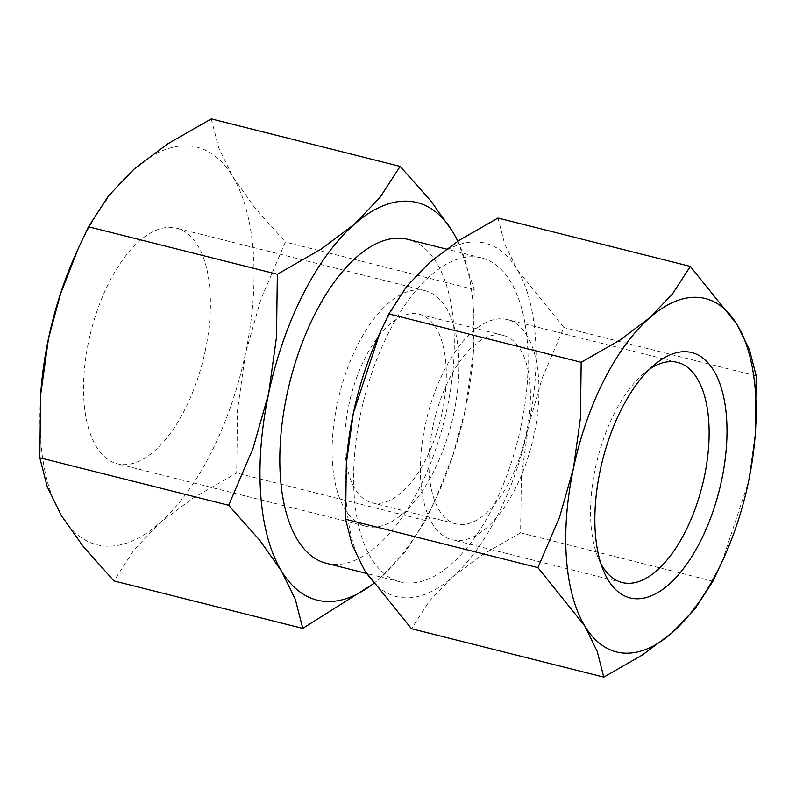 <?xml version="1.0" encoding="UTF-8"?>
<svg xmlns="http://www.w3.org/2000/svg" width="796" height="796" viewBox="0 0 796 796"><rect width="100%" height="100%" fill="white"/><g stroke="black" fill="none" stroke-linecap="round" stroke-linejoin="round"><path stroke-width="0.6" stroke-dasharray="3.98 2.98" d="M503.032 318.888A113.49 54.078 -75.9 0 1 507.37 319.594A113.49 54.078 -75.9 0 1 533.211 438.377A113.49 54.078 -75.9 0 1 456.347 540.434A113.49 54.078 -75.9 0 1 452.009 539.728A113.49 54.078 -75.9 0 1 426.168 420.945A113.49 54.078 -75.9 0 1 503.032 318.888M346.509 460.954A182.194 86.814 104.1 0 0 364.648 570.503A182.194 86.814 104.1 0 0 403.383 597.726A182.194 86.814 104.1 0 0 452.158 577.299A182.194 86.814 104.1 0 0 528.365 426.686A182.194 86.814 104.1 0 0 517.062 269.287A182.194 86.814 104.1 0 0 478.326 242.064A182.194 86.814 104.1 0 0 429.551 262.501A182.194 86.814 104.1 0 0 377.155 339.086M521.072 426.119A167.011 79.58 104.1 0 0 481.59 257.924A167.011 79.58 104.1 0 0 360.638 413.671A167.011 79.58 104.1 0 0 400.119 581.866A167.011 79.58 104.1 0 0 521.072 426.119M326.32 563.299A167.011 79.58 104.1 0 0 447.272 407.562A167.011 79.58 104.1 0 0 407.791 239.367M40.835 392.179A204.97 97.659 104.1 0 0 61.242 515.42A204.97 97.659 104.1 0 0 104.823 546.046A204.97 97.659 104.1 0 0 159.697 523.062A204.97 97.659 104.1 0 0 245.427 353.633A204.97 97.659 104.1 0 0 232.711 176.553A204.97 97.659 104.1 0 0 189.14 145.927A204.97 97.659 104.1 0 0 134.265 168.911A204.97 97.659 104.1 0 0 75.322 255.078M453.879 413.025A121.46 57.869 104.1 0 0 425.173 290.709A121.46 57.869 104.1 0 0 337.205 403.97A121.46 57.869 104.1 0 0 365.921 526.295A121.46 57.869 104.1 0 0 453.879 413.025M205.318 350.519A121.46 57.869 104.1 0 0 176.603 228.193A121.46 57.869 104.1 0 0 88.635 341.454A121.46 57.869 104.1 0 0 117.35 463.779A121.46 57.869 104.1 0 0 205.318 350.519M433.014 426.039A97.172 46.297 -75.9 0 1 503.39 335.424A97.172 46.297 -75.9 0 1 526.365 433.283A97.172 46.297 -75.9 0 1 455.989 523.897A97.172 46.297 -75.9 0 1 433.014 426.039M442.218 412.119A97.172 46.297 104.1 0 0 419.243 314.261A97.172 46.297 104.1 0 0 348.867 404.875A97.172 46.297 104.1 0 0 371.841 502.734A97.172 46.297 104.1 0 0 442.218 412.119M457.77 241.228A204.97 97.659 -75.9 0 1 473.202 355.145A204.97 97.659 -75.9 0 1 465.501 408.975A204.97 97.659 -75.9 0 1 438.715 492.246A204.97 97.659 -75.9 0 1 379.772 578.413A204.97 97.659 -75.9 0 1 373.324 583.727M373.384 583.826L379.772 578.413L405.512 551.469L425.552 520.554L435.74 498.913L453.421 453.591L465.501 408.975L473.391 352.429L474.237 289.545L457.989 241.079M211.268 118.903L218.691 147.857L232.711 176.553L254.392 207.179L285.376 242.054L260.988 298.948L245.427 353.633L237.536 410.229L236.701 473.053L193.1 498.047L159.697 523.062L133.947 550.006L113.908 580.921M425.552 520.554L236.701 473.053M474.237 289.545L285.376 242.054M721.982 561.986L748.439 482.038L755.454 431.77M497.998 218.044L504.604 243.785L517.062 269.287L563.876 327.514L542.185 378.09L528.365 426.686L521.35 477.003L520.604 532.842L481.849 555.061L452.158 577.299L429.273 601.249L411.452 628.721M600.871 563.608A113.49 54.078 -75.9 0 1 598.164 557.807A113.49 54.078 -75.9 0 1 644.69 372.807A113.49 54.078 -75.9 0 1 649.815 368.986M712.927 581.219L520.604 532.842M756.2 375.881L563.876 327.514M677.525 362.389L507.37 319.594M481.59 257.924L446.397 249.078M425.173 290.709L176.603 228.193M503.39 335.424L419.243 314.261M455.989 523.897L371.841 502.734M365.921 526.295L117.35 463.779M438.715 492.246L435.74 498.913M473.202 355.145L473.391 352.429M400.119 581.866L366.419 573.389M622.164 582.523L452.009 539.728M598.164 557.807L603.328 570.374M644.69 372.807L655.188 364.18"/><path stroke-width="1.19" d="M649.815 368.986A113.49 54.078 -75.9 0 1 673.187 361.683A113.49 54.078 -75.9 0 1 677.525 362.389A113.49 54.078 -75.9 0 1 703.365 481.172A113.49 54.078 -75.9 0 1 626.502 583.229A113.49 54.078 -75.9 0 1 622.164 582.523A113.49 54.078 -75.9 0 1 600.871 563.608M634.909 598.701A126.484 60.267 104.1 0 0 721.683 479.958A126.484 60.267 104.1 0 0 686.948 351.792A126.484 60.267 104.1 0 0 655.188 364.18A126.484 60.267 104.1 0 0 603.328 570.374A126.484 60.267 104.1 0 0 634.909 598.701M603.786 677.097L642.541 654.879L672.232 632.641A182.194 86.814 -75.9 0 1 623.457 653.068A182.194 86.814 -75.9 0 1 584.722 625.855L597.179 651.357L603.786 677.097L411.452 628.721L364.648 570.503L352.18 544.991L345.583 519.261L346.33 463.371L353.344 413.104L379.801 333.156L388.856 313.923L406.666 286.441L429.551 262.501L459.242 240.263L497.998 218.044L690.321 266.421L672.511 293.893L649.626 317.843A182.194 86.814 -75.9 0 1 698.4 297.415A182.194 86.814 -75.9 0 1 737.136 324.639A182.194 86.814 -75.9 0 1 755.275 434.178A182.194 86.814 -75.9 0 1 748.439 482.038A182.194 86.814 -75.9 0 1 724.629 556.056A182.194 86.814 -75.9 0 1 672.232 632.641L695.117 608.691L712.927 581.219L724.629 556.056M446.397 249.078L407.791 239.367A167.011 79.58 104.1 0 0 286.839 395.105A167.011 79.58 104.1 0 0 326.32 563.299L366.419 573.389M373.324 583.727A204.97 97.659 -75.9 0 1 324.897 601.388A204.97 97.659 -75.9 0 1 281.316 570.772L295.346 599.468L302.769 628.412L113.908 580.921L82.923 546.046L61.242 515.42L47.223 486.724L39.8 457.77L40.636 394.896L48.526 338.34L60.615 293.724L78.297 248.402L88.475 226.77L108.525 195.856L134.265 168.911L167.667 143.897L211.268 118.903L400.129 166.404L380.09 197.318L354.339 224.263A204.97 97.659 -75.9 0 1 409.214 201.279A204.97 97.659 -75.9 0 1 452.795 231.905A204.97 97.659 -75.9 0 1 457.77 241.228M268.61 393.692A204.97 97.659 -75.9 0 1 354.339 224.263L320.937 249.277L277.336 274.262L276.501 337.086L268.61 393.692L253.048 448.367L228.661 505.271L259.645 540.146L281.316 570.772A204.97 97.659 -75.9 0 1 268.61 393.692M457.989 241.079L452.795 231.905L431.114 201.279L400.129 166.404M302.769 628.412L373.384 583.826M78.297 248.402L75.322 255.078A204.97 97.659 104.1 0 0 48.526 338.34A204.97 97.659 104.1 0 0 40.835 392.179L40.636 394.896M277.336 274.262L88.475 226.77M228.661 505.271L39.8 457.77M755.275 434.178L756.2 375.881L749.603 350.15L737.136 324.639L690.321 266.421M649.626 317.843L619.935 340.081L581.18 362.289L580.433 418.139L573.418 468.456A182.194 86.814 -75.9 0 1 649.626 317.843M573.418 468.456L559.588 517.052L537.907 567.628L584.722 625.855A182.194 86.814 -75.9 0 1 573.418 468.456M379.801 333.156L377.155 339.086A182.194 86.814 104.1 0 0 353.344 413.104A182.194 86.814 104.1 0 0 346.509 460.954L346.33 463.371M581.18 362.289L388.856 313.923M537.907 567.628L345.583 519.261"/></g></svg>
